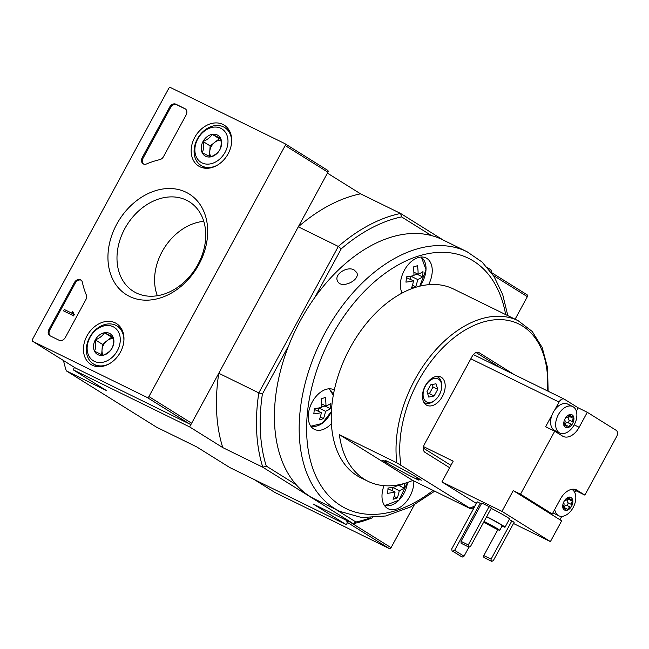 <?xml version="1.0" encoding="UTF-8"?>
<svg xmlns="http://www.w3.org/2000/svg" width="649" height="649" viewBox="0 0 649 649"><rect width="100%" height="100%" fill="white"/><g stroke="black" fill="none" stroke-linecap="round" stroke-linejoin="round"><path stroke-width="0.97" d="M434.676 491.188L410.444 507.007L385.684 515.987L361.68 517.537L339.816 511.38L315.065 499.243A144.573 92.061 -63.9 0 1 309.833 496.339A144.573 92.061 -63.9 0 1 296.212 484.746A144.573 92.061 -63.9 0 1 288.732 345.536A144.573 92.061 -63.9 0 1 314.887 297.364A144.573 92.061 -63.9 0 1 431.496 235.587A144.573 92.061 -63.9 0 1 442.383 239.643L467.134 251.788L482.061 262.026L494.051 276.506L502.707 294.605L507.81 315.649M354.086 269.911C347.264 265.903 333.992 274.267 337.456 280.83C340.555 289.762 360.755 280.23 356.772 272.572L354.086 269.911M475.1 505.847A102.51 65.281 -63.9 0 1 469.819 508.118L396.863 462.834L339.362 434.635L412.756 480.43L470.257 508.638M416.017 478.386A18.626 0.933 -151.5 0 0 418.272 479.076A18.626 0.933 -151.5 0 0 417.591 478.402L421.282 480.211A23.656 1.184 28.5 0 0 404.416 470.233A23.656 1.184 28.5 0 0 384.898 460.23L387.778 462.031A18.626 0.933 -151.5 0 0 385.547 461.309A18.626 0.933 -151.5 0 0 386.204 462.015L382.512 460.206A23.656 1.184 28.5 0 0 399.386 470.184A23.656 1.184 28.5 0 0 418.905 480.187L416.017 478.386M426.312 404.984A15.771 10.043 -63.9 0 1 425.038 386.26A15.771 10.043 -63.9 0 1 440.768 376.98A15.771 10.043 -63.9 0 1 442.845 395.566A15.771 10.043 -63.9 0 1 426.88 405.301A15.771 10.043 -63.9 0 1 426.312 404.984M514.3 374.643L479.116 352.683A6.831 4.348 -63.9 0 0 478.873 352.545A6.831 4.348 -63.9 0 0 472.156 356.374L424.551 444.046A6.831 4.348 -63.9 0 0 425.006 452.353L449.627 467.718M339.362 434.635A105.138 66.952 116.1 0 0 368.097 481.339L360.812 477.769A105.138 66.952 -63.9 0 1 331.404 423.643A105.138 66.952 -63.9 0 1 334.332 389.968A105.138 66.952 -63.9 0 1 402.12 293.04A105.138 66.952 -63.9 0 1 428.575 284.692A105.138 66.952 -63.9 0 1 453.408 288.967L518.186 320.736L532.212 331.461L542.207 347.556L547.594 367.91L548.113 391.225M368.097 481.339A105.138 66.952 116.1 0 0 392.929 485.614A105.138 66.952 116.1 0 0 412.756 480.43M427.001 391.534L430.62 384.873L435.99 383.77L437.742 389.319L434.124 395.979L428.754 397.091L427.001 391.534M426.231 401.731A12.883 8.202 -63.9 0 1 428.786 381.563A12.883 8.202 -63.9 0 1 441.653 386.893A12.883 8.202 -63.9 0 1 435.252 399.93A12.883 8.202 -63.9 0 1 426.231 401.731M335.501 509.27L355.903 521.999A164.286 104.619 -63.9 0 0 370.271 517.861M314.887 297.364L341.228 248.851A164.286 104.619 -63.9 0 1 401.544 216.896L431.496 235.587M341.228 248.851L338.316 246.442L258.805 392.888L262.391 394.048A164.286 104.619 -63.9 0 0 266.26 466.055L262.804 467.231L353.218 523.654L313.183 504.022L346.323 524.7L348.221 521.204A1.574 1.217 -58 0 1 346.485 521.861M346.323 524.7L229.868 467.588L196.728 446.91L156.701 427.277L66.287 370.855L106.314 390.487L73.175 369.808L189.638 426.92L222.769 447.599L262.804 467.231A166.915 106.29 -63.9 0 1 258.805 392.888L218.778 373.256L189.638 426.92M288.732 345.536L262.391 394.048M266.26 466.055L296.212 484.746M443.251 240.073L400.595 213.456A166.915 106.29 -63.9 0 0 338.316 246.442L298.289 226.809L327.429 173.145L360.56 193.824A166.915 106.29 116.1 0 0 298.289 226.809M74.489 367.399L73.175 369.808M487.569 267.729L491.009 269.879A166.915 106.29 -63.9 0 1 492.12 273.602M401.544 216.896L400.595 213.456L360.56 193.824M66.287 370.855A166.915 106.29 -63.9 0 1 63.513 360.552M218.778 373.256A166.915 106.29 116.1 0 0 222.769 447.599M372.364 517.788A166.915 106.29 -63.9 0 1 353.218 523.654L355.903 521.999M491.196 272.831L491.009 269.879M331.404 423.643A22.082 14.059 -63.9 0 1 314.432 429.378A22.082 14.059 -63.9 0 1 313.637 428.932A22.082 14.059 -63.9 0 1 311.861 402.721A22.082 14.059 -63.9 0 1 333.878 389.733A22.082 14.059 -63.9 0 1 334.332 389.968M402.12 293.04A22.082 14.059 -63.9 0 1 406.128 267.388A22.082 14.059 -63.9 0 1 426.036 257.961A22.082 14.059 -63.9 0 1 428.575 284.692M413.835 480.966A22.082 14.059 -63.9 0 1 405.244 502.951A22.082 14.059 -63.9 0 1 388.191 508.775A22.082 14.059 -63.9 0 1 387.388 508.337A22.082 14.059 -63.9 0 1 384.03 485.671M313.783 413.908A32.158 21.19 -107.5 0 0 314.246 408.627A34.048 13.629 5 0 0 321.782 407.312A34.048 22.439 -107.5 0 0 321.158 398.746A32.158 12.866 5 0 0 325.303 397.431A34.048 22.439 72.5 0 1 325.928 405.998A34.048 13.629 5 0 0 330.836 403.394A32.158 21.19 72.5 0 1 330.373 408.667A34.048 13.629 -175 0 1 325.465 411.279A34.048 22.439 72.5 0 1 323.462 418.556A32.158 12.866 -175 0 1 319.316 419.862A34.048 22.439 -107.5 0 0 321.32 412.586A34.048 13.629 -175 0 1 313.783 413.908M404.57 483.367A32.158 21.19 72.5 0 1 404.124 488.072A34.048 13.629 -175 0 1 399.224 490.676A34.048 22.439 72.5 0 1 397.212 497.953A32.158 12.866 -175 0 1 393.067 499.259A34.048 22.439 -107.5 0 0 395.071 491.991A34.048 13.629 -175 0 1 387.534 493.305A32.158 21.19 -107.5 0 0 387.997 488.024A34.048 13.629 5 0 0 395.533 486.709A34.048 22.439 -107.5 0 0 395.541 485.314M399.695 484.592A34.048 22.439 72.5 0 1 399.679 485.403A34.048 13.629 5 0 0 403.078 483.789M413.308 266.966A32.158 12.866 5 0 0 417.453 265.66A34.048 22.439 72.5 0 1 418.086 274.227A34.048 13.629 5 0 0 422.986 271.615A32.158 21.19 72.5 0 1 422.523 276.896A34.048 13.629 -175 0 1 417.623 279.508A34.048 22.439 72.5 0 1 415.62 286.777A32.158 12.866 -175 0 1 411.466 288.091A34.048 22.439 -107.5 0 0 413.478 280.814A34.048 13.629 -175 0 1 405.933 282.128A32.158 21.19 -107.5 0 0 406.396 276.855A34.048 13.629 5 0 0 413.932 275.533A34.048 22.439 -107.5 0 0 413.308 266.966M395.541 486.401L398.697 485.403L404.124 488.072M392.199 490.579L392.475 487.375L399.224 490.676M398.697 485.403L398.737 484.941M398.518 484.827L399.679 485.403M387.972 488.794L395.071 491.991M394.081 496.412L397.212 497.953M413.94 275.233L417.096 274.235L422.523 276.896M410.89 276.198L417.623 279.508M417.096 274.235L417.137 273.764M413.875 272.166L418.086 274.227M406.379 277.618L413.478 280.814M412.48 285.244L415.62 286.777M410.598 279.403L410.874 276.206M321.782 407.004L324.946 406.006L330.373 408.667M318.448 411.174L318.724 407.978L325.465 411.279M324.946 406.006L324.987 405.536M321.726 403.938L325.928 405.998M314.221 409.389L321.32 412.586M320.33 417.015L323.462 418.556M435.252 399.93L434.514 400.555A14.456 9.208 -63.9 0 1 424.917 402.875A14.456 9.208 -63.9 0 1 424.389 402.583A14.456 9.208 -63.9 0 1 423.716 402.088M436.29 376.444A14.456 9.208 -63.9 0 1 437.645 376.915A14.456 9.208 -63.9 0 1 441.693 385.92L441.653 386.893M437.742 389.319L433.013 386.999L432.234 384.541M434.124 395.979L429.395 393.659L433.013 386.999M427.78 393.992L429.395 393.659M501.198 368.218L476.098 352.553M398.356 466.964A9.459 0.471 -151.5 0 0 406.55 471.409M186.085 115.06A5.257 4.048 -58 0 0 185.225 108.813A5.257 4.048 -58 0 0 184.949 108.659L175.855 104.197A5.257 4.048 -58 0 0 169.705 107.028L142.261 157.569A5.257 4.048 -58 0 0 143.121 163.816A5.257 4.048 -58 0 0 146.544 163.954A91.996 70.782 -58 0 1 159.784 159.646A5.257 4.048 -58 0 0 163.532 156.587L186.085 115.06M284.854 143.632L170.582 87.591A1.574 1.217 -58 0 0 168.74 88.442L32.45 339.451A1.574 1.217 -58 0 0 32.791 341.374L147.063 397.415A1.574 1.217 -58 0 0 148.905 396.563L285.195 145.554A1.574 1.217 -58 0 0 284.854 143.632M129.54 296.431A59.343 45.657 122 0 1 136.387 200.857A59.343 45.657 122 0 1 207.534 235.757A59.343 45.657 122 0 1 129.54 296.431M120.398 352.204A24.118 18.553 122 0 1 91.274 364.673A24.118 18.553 122 0 1 87.964 334.194A24.118 18.553 122 0 1 116.804 323.77A24.118 18.553 122 0 1 120.398 352.204M228.132 153.789A24.118 18.553 122 0 1 199 166.266A24.118 18.553 122 0 1 195.69 135.779A24.118 18.553 122 0 1 224.53 125.354A24.118 18.553 122 0 1 228.132 153.789M82.342 282.201A5.257 4.048 -58 0 0 80.809 279.906A5.257 4.048 -58 0 0 74.392 282.575L48.951 329.432A5.257 4.048 -58 0 0 49.811 335.679A5.257 4.048 -58 0 0 50.087 335.833L59.181 340.295A5.257 4.048 -58 0 0 65.33 337.464L85.871 299.627A5.257 4.048 -58 0 0 86.317 294.946A91.996 70.782 -58 0 1 82.342 282.201M75.365 367.934A1.574 1.217 -58 0 0 75.519 368.04L189.792 424.081A1.574 1.217 -58 0 0 191.642 423.229L327.932 172.22A1.574 1.217 -58 0 0 327.591 170.298L285.016 143.737M136.209 292.902A52.796 40.619 122 0 1 134.732 292.131A52.796 40.619 122 0 1 126.904 225.057A52.796 40.619 122 0 1 190.595 202.61A52.796 40.619 122 0 1 196.396 267.145A52.796 40.619 122 0 1 136.209 292.902M157.35 295.741A50.727 39.029 122 0 1 203.778 221.341M73.418 313.207L72.566 312.672L72.939 311.982L73.799 312.518L73.418 313.207A0.787 0.608 -58 0 0 73.369 313.946M72.566 312.672A0.787 0.608 -58 0 0 72.737 313.637L73.467 313.994L72.712 315.373L63.61 310.912L64.365 309.532L71.682 313.118L72.396 311.715L72.939 311.982M72.712 315.373L63.61 310.912M73.564 315.909L74.319 314.522L73.467 313.994M81.214 280.206A5.257 4.048 -58 0 0 75.243 283.11L49.803 329.968A5.257 4.048 -58 0 0 50.273 335.922M185.614 109.105L176.706 104.732A5.257 4.048 -58 0 0 170.557 107.564L143.121 158.105A5.257 4.048 -58 0 0 143.567 164.051M202.22 152.775C203.64 149.749 203.908 145.984 203.032 141.482C207.226 139.827 210.3 137.434 212.239 134.319L220.644 138.44C221.528 142.894 221.26 146.658 219.841 149.724C217.934 152.815 214.868 155.208 210.625 156.896L202.22 152.775A12.144 9.337 122 0 1 203.032 141.482A12.144 9.337 122 0 1 212.239 134.319A12.144 9.337 122 0 1 220.644 138.44A12.144 9.337 122 0 1 219.841 149.724A12.144 9.337 122 0 1 210.625 156.896A12.144 9.337 122 0 1 202.22 152.775M225.081 152.296A19.713 15.17 122 0 1 196.477 157.245A19.713 15.17 122 0 1 212.75 127.277A19.713 15.17 122 0 1 225.081 152.296M217.301 165.211A22.342 17.19 122 0 1 201.028 165.446A22.342 17.19 122 0 1 198.278 137.393A22.342 17.19 122 0 1 224.684 127.537A22.342 17.19 122 0 1 231.628 142.261M220.822 139.478L219.362 138.756L214.754 142.342A10.514 8.088 122 0 1 220.928 140.16M210.868 156.79A10.514 8.088 122 0 1 209.749 151.574L209.4 156.368M209.749 151.574A10.514 8.088 122 0 1 211.274 146.479A10.514 8.088 122 0 1 214.754 142.342L210.154 145.928L209.749 151.574M219.362 138.756L212.239 134.319M210.154 145.928L203.032 141.482M94.494 351.182C95.906 348.164 96.182 344.4 95.298 339.889C99.5 338.234 102.574 335.849 104.513 332.726L112.918 336.847C113.802 341.301 113.526 345.065 112.107 348.14C110.208 351.231 107.134 353.616 102.899 355.303L94.494 351.182A12.144 9.337 122 0 1 95.298 339.889A12.144 9.337 122 0 1 104.513 332.726A12.144 9.337 122 0 1 112.918 336.847A12.144 9.337 122 0 1 112.107 348.14A12.144 9.337 122 0 1 102.899 355.303A12.144 9.337 122 0 1 94.494 351.182M117.355 350.711A19.713 15.17 122 0 1 88.743 355.652A19.713 15.17 122 0 1 105.016 325.684A19.713 15.17 122 0 1 117.355 350.711M109.576 363.627A22.342 17.19 122 0 1 93.302 363.862A22.342 17.19 122 0 1 90.544 335.801A22.342 17.19 122 0 1 116.958 325.952A22.342 17.19 122 0 1 123.902 340.668M113.096 337.886L111.636 337.172L107.028 340.757A10.514 8.088 122 0 1 113.194 338.575M103.142 355.206A10.514 8.088 122 0 1 102.023 349.981L101.674 354.784M102.023 349.981A10.514 8.088 122 0 1 103.548 344.887A10.514 8.088 122 0 1 107.028 340.757L102.42 344.335L102.023 349.981M111.636 337.172L104.513 332.726M102.42 344.335L95.298 339.889M515.095 319.227L527.345 296.666A1.574 1.217 -58 0 0 527.004 294.743L491.901 272.84L527.093 294.792M274.778 492.38A1.574 1.217 -58 0 0 274.941 492.486L389.213 548.527A1.574 1.217 -58 0 0 391.063 547.675L414.232 504.995M572.394 501.174A2.58 1.639 -63.9 0 0 571.858 504.654A1.468 0.941 -63.9 0 1 572.053 505.255L571.079 507.047A1.468 0.941 -63.9 0 1 570.495 507.169A2.58 1.639 -63.9 0 0 567.932 509.384A1.468 0.941 -63.9 0 1 567.542 510.106L566.09 510.406A1.468 0.941 -63.9 0 1 565.904 509.798A2.58 1.639 -63.9 0 0 565.182 508.402A2.58 1.639 -63.9 0 0 563.876 508.532A1.468 0.941 -63.9 0 1 563.291 508.654L562.813 507.161A1.468 0.941 -63.9 0 1 563.21 506.439A2.58 1.639 -63.9 0 0 563.746 502.951A1.468 0.941 -63.9 0 1 563.551 502.35L564.525 500.557A7.025 4.47 -63.9 0 1 568.062 497.499L569.506 497.199A1.468 0.941 -63.9 0 1 569.7 497.807A2.58 1.639 -63.9 0 0 570.422 499.203A2.58 1.639 -63.9 0 0 571.728 499.073A1.468 0.941 -63.9 0 1 572.313 498.951L572.783 500.444A1.468 0.941 -63.9 0 1 572.394 501.174L568.386 499.211A2.58 1.639 116.1 0 0 567.859 502.691A1.468 0.941 116.1 0 1 567.786 504.33A1.468 0.941 116.1 0 1 566.488 505.206A2.58 1.639 116.1 0 0 563.932 507.421A1.468 0.941 116.1 0 1 563.803 507.729M572.783 500.444A7.025 4.47 -63.9 0 1 572.053 505.255M571.079 507.047A7.025 4.47 -63.9 0 1 567.542 510.106M566.277 510.568L566.09 510.406A7.025 4.47 -63.9 0 1 563.291 508.654L563.105 508.589M562.813 507.161A7.025 4.47 -63.9 0 1 563.551 502.35M569.238 496.996L569.506 497.199A7.025 4.47 -63.9 0 1 572.313 498.951L572.442 498.992M571.737 489.338A14.716 9.37 -63.9 0 1 573.181 507.51A14.716 9.37 -63.9 0 1 561.62 516.377A14.716 9.37 -63.9 0 1 558.724 515.744A14.716 9.37 -63.9 0 1 554.741 509.481M573.448 418.435A2.58 1.639 -63.9 0 0 572.921 421.915A1.468 0.941 -63.9 0 1 573.116 422.523L572.142 424.316A1.468 0.941 -63.9 0 1 571.55 424.43A2.58 1.639 -63.9 0 0 568.995 426.644A1.468 0.941 -63.9 0 1 568.597 427.375L567.153 427.675A1.468 0.941 -63.9 0 1 566.966 427.066A2.58 1.639 -63.9 0 0 566.244 425.671A2.58 1.639 -63.9 0 0 564.938 425.793A1.468 0.941 -63.9 0 1 564.346 425.922L563.876 424.422A1.468 0.941 -63.9 0 1 564.273 423.7A2.58 1.639 -63.9 0 0 564.8 420.219A1.468 0.941 -63.9 0 1 564.606 419.619L565.587 417.818A7.025 4.47 -63.9 0 1 569.124 414.76L570.568 414.46A1.468 0.941 -63.9 0 1 570.755 415.068A2.58 1.639 -63.9 0 0 571.477 416.463A2.58 1.639 -63.9 0 0 572.791 416.342A1.468 0.941 -63.9 0 1 573.375 416.212L573.846 417.713A1.468 0.941 -63.9 0 1 573.448 418.435L569.449 416.471A2.58 1.639 116.1 0 0 568.913 419.952A1.468 0.941 116.1 0 1 568.849 421.59A1.468 0.941 116.1 0 1 567.551 422.467A2.58 1.639 116.1 0 0 564.987 424.681A1.468 0.941 116.1 0 1 564.865 424.99M573.846 417.713A7.025 4.47 -63.9 0 1 573.116 422.523M572.142 424.316A7.025 4.47 -63.9 0 1 568.597 427.375M567.34 427.829L567.153 427.675A7.025 4.47 -63.9 0 1 564.346 425.922L564.159 425.849M563.876 424.422A7.025 4.47 -63.9 0 1 564.606 419.619M570.301 414.265L570.568 414.46A7.025 4.47 -63.9 0 1 573.375 416.212L573.505 416.252M574.243 424.771A14.716 9.37 -63.9 0 1 562.683 433.637A14.716 9.37 -63.9 0 1 559.779 433.013A14.716 9.37 -63.9 0 1 557.848 415.668A14.716 9.37 -63.9 0 1 572.743 406.574A14.716 9.37 -63.9 0 1 574.243 424.771M452.053 550.855L452.775 551.212L454.625 550.36L480.179 503.291L477.266 501.864L451.712 548.932L452.053 550.855L462.177 557.077L464.019 556.225L468.935 547.172L461.115 543.262L461.009 541.347L481.801 503.048L489.078 506.618L468.286 544.917L461.009 541.347M480.179 503.291L481.29 503.989M468.286 544.917L468.391 546.831L468.959 547.188L470.566 546.336L491.358 508.037L489.078 506.618M511.874 520.839L491.082 559.138L491.179 561.052L491.747 561.409L493.354 560.558L514.154 522.258L509.197 519.524M491.179 508.37A13.142 0.657 28.5 0 1 503.356 514.9A13.142 0.657 28.5 0 1 509.53 518.924L505.019 527.231A13.142 0.657 -151.5 0 0 498.854 523.208A13.142 0.657 -151.5 0 0 486.669 516.677M423.562 446.634L453.189 461.163L441.92 481.923L501.969 511.371L550.401 541.599L561.669 520.831L545.006 510.43L552.283 514L520.522 494.181L554.717 431.196L562.553 436.087A16.298 10.376 116.1 0 0 563.137 436.412A16.298 10.376 116.1 0 0 579.151 427.293L587.288 412.293L616.209 430.344A5.257 3.35 116.1 0 1 616.55 436.728L584.854 495.106L577.026 490.214A16.298 10.376 116.1 0 0 576.434 489.881A16.298 10.376 116.1 0 0 560.428 499.008L552.283 514M441.92 481.923L476.407 503.446M513.481 523.492L550.401 541.599M574.746 492.51L575.76 490.636L584.854 495.106M559.949 519.76L561.791 516.369M576.361 411.206L578.194 407.832L564.379 399.208A5.257 3.35 116.1 0 0 564.184 399.103A5.257 3.35 116.1 0 0 559.024 402.047L554.7 409.998A14.716 9.37 116.1 0 1 567.697 404.1L572.743 406.574M578.194 407.832L587.288 412.293M423.343 448.126L450.925 465.341M520.522 494.181L513.237 490.612L501.969 511.371M559.779 433.013L554.741 430.538A14.716 9.37 116.1 0 1 552.064 414.857L545.614 426.734L554.717 431.196M557.045 432.648A16.298 10.376 116.1 0 0 558.732 432.494M575.76 490.636L573.432 489.192M552.924 512.832A14.716 9.37 116.1 0 0 553.678 513.27L558.724 515.744M545.006 510.43L513.237 490.612M502.042 526.104A13.142 0.657 -151.5 0 0 505.019 527.231M483.773 522.007A9.986 0.503 -151.5 0 0 496.371 528.951A9.986 0.503 -151.5 0 0 499.738 530.338L502.245 525.722A9.986 0.503 -151.5 0 0 496.453 522.039A9.986 0.503 -151.5 0 0 486.563 516.872M499.738 530.338A9.986 0.503 -151.5 0 0 493.946 526.655A9.986 0.503 -151.5 0 0 484.057 521.488M494.522 527.791L496.736 528.708L491.123 525.284L485.184 522.437L494.522 527.791M497.864 529.657L483.797 555.568L483.903 557.483L491.747 561.409M491.082 559.138L483.797 555.568M491.179 561.052L483.903 557.483M468.391 546.831L461.115 543.262M454.625 550.36L464.019 556.225M452.775 551.212L462.177 557.077M565.587 417.818A1.468 0.941 -63.9 0 1 566.171 417.705A2.58 1.639 -63.9 0 0 568.727 415.49A1.468 0.941 -63.9 0 1 569.124 414.76M552.064 414.857A14.716 9.37 -63.9 0 1 554.7 409.998M564.525 500.557A1.468 0.941 -63.9 0 1 565.109 500.444A2.58 1.639 -63.9 0 0 567.672 498.229A1.468 0.941 -63.9 0 1 568.062 497.499M569.449 416.471A1.468 0.941 116.1 0 0 569.863 415.676M568.386 499.211A1.468 0.941 116.1 0 0 568.808 498.408M339.816 511.38A144.573 92.061 -63.9 0 1 334.576 508.475A144.573 92.061 -63.9 0 1 322.934 336.847A144.573 92.061 -63.9 0 1 467.134 251.788M400.936 465.138A102.51 65.281 -63.9 0 1 470.338 327.185A102.51 65.281 -63.9 0 1 547.391 390.868M396.863 462.834A105.138 66.952 -63.9 0 1 433.394 352.561A105.138 66.952 -63.9 0 1 518.186 320.736M433.086 490.409A139.316 88.71 -63.9 0 1 340.725 505.644A139.316 88.71 -63.9 0 1 356.788 299.651A139.316 88.71 -63.9 0 1 505.66 314.595M328.654 388.832A20.614 13.126 -63.9 0 1 333.262 395.403M310.83 426.247L322.115 423.432L331.396 411.498A20.614 13.126 -63.9 0 1 310.53 425.801M384.581 505.652L398.973 500.16L407.483 482.45A20.614 13.126 -63.9 0 1 387.583 505.814A20.614 13.126 -63.9 0 1 384.281 505.198M420.812 257.061A20.614 13.126 -63.9 0 1 419.789 286.168L426.012 269.733L421.355 257.02M479.116 352.683L478.605 352.439M32.791 341.374L75.519 368.04M147.063 397.415L189.792 424.081M148.905 396.563L191.642 423.229M285.195 145.554L327.932 172.22M49.803 329.968L48.951 329.432M75.243 283.11L74.392 282.575M185.484 109L184.949 108.659M176.706 104.732L175.855 104.197M170.557 107.564L169.705 107.028M143.121 158.105L142.261 157.569M254.075 479.465L274.941 492.486M347.515 522.502L389.213 548.527M350.176 522.169L391.063 547.675M493.386 275.468L527.345 296.666M559.024 402.047L470.841 358.8M574.195 424.86L579.151 427.293M575.809 489.622L577.026 490.214M570.755 415.068L569.424 414.419M572.921 421.915L568.913 419.952M571.55 424.43L567.551 422.467M568.995 426.644L564.987 424.681M564.938 425.793L563.738 425.209M569.7 497.807L568.362 497.15M571.858 504.654L567.859 502.691M570.495 507.169L566.488 505.206M567.932 509.384L563.932 507.421M563.876 508.532L562.683 507.948M474.257 507.396L470.89 508.897M329.197 388.8L333.286 395.29M437.645 376.915L436.59 376.396M424.917 402.875L423.854 402.356M32.71 341.325L75.438 367.991M284.935 143.68L327.672 170.346M201.028 165.446L205.53 168.253M224.684 127.537L229.186 130.344M93.302 363.862L97.804 366.669M116.958 325.952L121.46 328.759M254.035 479.441L274.86 492.437M564.184 399.103L473.389 354.581M571.477 416.463L568.857 415.182M566.244 425.671L563.843 424.495M570.422 499.203L567.794 497.913M565.182 508.402L562.788 507.226"/></g></svg>
